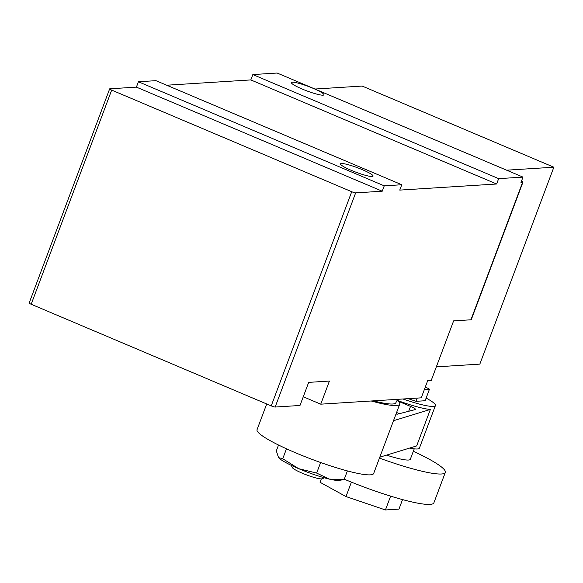<?xml version="1.0" encoding="UTF-8"?>
<svg xmlns="http://www.w3.org/2000/svg" width="583" height="583" viewBox="0 0 583 583"><rect width="100%" height="100%" fill="white"/><g stroke="black" fill="none" stroke-linecap="round" stroke-linejoin="round"><path stroke-width="0.87" d="M341.47 163.51A17.373 2.361 -159.4 0 1 359.995 168.713A17.373 2.361 -159.4 0 1 373.069 176.117A17.373 2.361 -159.4 0 1 372.129 176.489A17.373 2.361 -159.4 0 1 353.604 171.293A17.373 2.361 -159.4 0 1 340.538 163.889A17.373 2.361 -159.4 0 1 341.47 163.51M292.338 82.196A17.373 2.361 -159.4 0 1 310.863 87.399A17.373 2.361 -159.4 0 1 323.937 94.803A17.373 2.361 -159.4 0 1 322.997 95.175A17.373 2.361 -159.4 0 1 304.472 89.979A17.373 2.361 -159.4 0 1 291.405 82.575A17.373 2.361 -159.4 0 1 292.338 82.196M291.296 465.365L292.302 467.53A16.12 2.186 20.6 0 0 302.256 473.192A16.12 2.186 20.6 0 0 322.202 478.767L324.381 477.805M347.388 470.911L344.123 479.598L339.066 480.377A33.275 4.518 -159.4 0 1 338.548 480.436A33.275 4.518 -159.4 0 1 329.351 479.102A33.275 4.518 -159.4 0 1 298.664 468.666L282.748 458.734L278.55 457.633L276.32 450.892L278.528 445.026M344.123 479.598L329.351 479.102L316.649 473.083L298.664 468.666A33.275 4.518 -159.4 0 1 278.55 457.633L278.55 457.633M320.628 462.508L316.649 473.083M286.479 448.801L282.748 458.734M373.39 400.856A58.162 7.892 20.6 0 0 395.799 402.853L397.672 399.326M355.652 192.878L382.237 191.209L384.255 185.846L401.774 184.745L155.945 80.665L138.426 81.773L136.407 87.129L109.823 88.805A3.279 0.445 20.6 0 0 109.648 88.878A3.279 0.445 20.6 0 0 111.681 90.095L351.724 191.72A3.279 0.445 20.6 0 0 355.652 192.878L275.154 407.043L299.997 405.476L308.677 382.375L329.424 381.063L320.745 404.172L303.269 396.768M401.774 184.745L399.756 190.102L496.65 184.002L498.669 178.638L522.987 177.108L520.969 182.464L522.579 182.37L470.926 319.79L453.618 320.883L431.26 380.364L427.718 380.582L421.261 397.839L320.745 404.172M275.154 407.043A3.279 0.445 -159.4 0 1 271.226 405.885L31.183 304.253A3.279 0.445 -159.4 0 1 29.15 303.036L109.648 88.878M470.926 319.79A6.559 0.889 20.6 0 0 471.275 319.652L522.929 182.224A6.559 0.889 20.6 0 0 521.508 181.043M522.987 177.108L277.151 73.035L252.84 74.566L250.821 79.922L166.702 85.22M506.634 170.185L553.85 167.212L479.838 364.12L436.339 366.86M384.255 185.846L138.426 81.773M382.237 191.209L136.407 87.129M553.85 167.212L362.16 86.058L314.944 89.031M498.669 178.638L252.84 74.566M496.65 184.002L250.821 79.922M371.225 400.987A62.286 8.454 20.6 0 0 396.374 405.535A62.286 8.454 20.6 0 0 399.719 404.179A62.286 8.454 20.6 0 0 397.227 400.157M379.788 457.189L416.656 445.929L430.371 409.441L393.503 420.707L373.667 473.498A62.286 8.454 -159.4 0 1 370.314 474.853A62.286 8.454 -159.4 0 1 303.896 456.212A62.286 8.454 -159.4 0 1 257.052 429.671L266.708 403.968M393.503 420.707A62.286 8.454 20.6 0 0 393.547 420.598L399.719 404.179M402.97 398.991A39.338 5.342 20.6 0 0 433.307 406.417A39.338 5.342 20.6 0 0 435.421 405.564A39.338 5.342 20.6 0 0 426.129 398.072M435.421 405.564L419.417 448.13A39.338 5.342 -159.4 0 1 417.304 448.983A39.338 5.342 -159.4 0 1 409.558 448.094M398.386 401.264L410.527 406.402A8.133 1.1 -159.4 0 1 415.562 409.419A8.133 1.1 -159.4 0 1 415.351 409.565L397.701 414.119A8.133 1.1 -159.4 0 1 397.475 414.149A8.133 1.1 -159.4 0 1 396.032 413.996M379.453 458.107A72.124 9.787 20.6 0 0 441.433 474.001A72.124 9.787 20.6 0 0 445.31 472.434A72.124 9.787 20.6 0 0 413.34 451.257M445.31 472.434L433.883 502.838A72.124 9.787 -159.4 0 1 430.006 504.404A72.124 9.787 -159.4 0 1 344.276 479.204M414.243 448.859L410.323 459.287A34.754 4.715 -159.4 0 1 408.457 460.038A34.754 4.715 -159.4 0 1 386.544 455.126M425.35 386.923L429.467 389.189L425.124 400.747L416.029 401.315L408.209 398.663M429.467 389.189L424.38 389.51M417.239 398.094L416.029 401.315M321.335 478.898L320.06 482.294L345.981 496.556L385.429 509.965L398.961 509.112L402.54 499.595M351.403 482.141L345.981 496.556M390.632 496.14L385.429 509.965M399.406 413.675L396.6 412.487M430.371 409.441A39.338 5.342 -159.4 0 1 397.642 400.528M111.681 90.095L31.183 304.253M351.724 191.72L271.226 405.885M408.69 411.285L410.527 406.402"/></g></svg>
